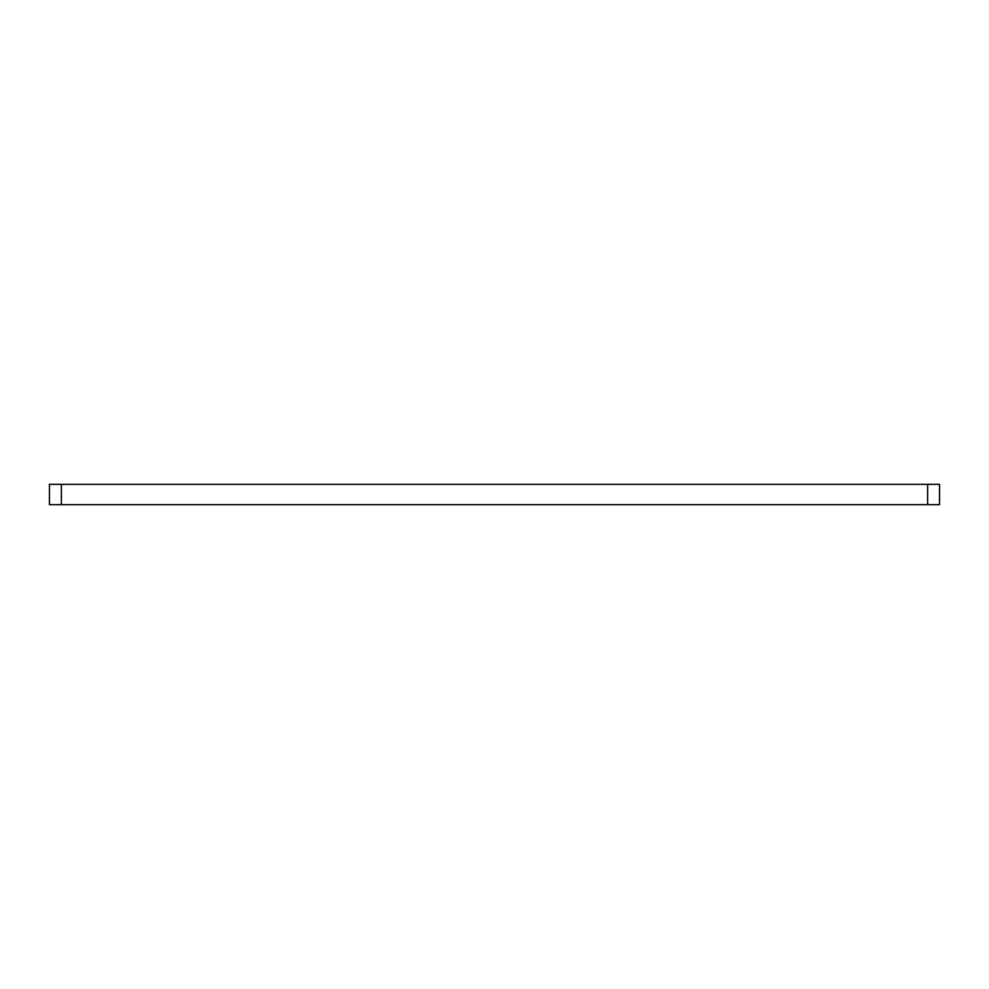<?xml version="1.0" encoding="UTF-8"?>
<svg xmlns="http://www.w3.org/2000/svg" width="989" height="989" viewBox="0 0 989 989"><rect width="100%" height="100%" fill="white"/><g stroke="black" fill="none" stroke-linecap="round" stroke-linejoin="round"><path stroke-width="1.48" d="M49.45 484.338L939.55 484.338L939.55 504.662L49.45 504.662L49.45 484.338L49.45 504.662L61.38 504.662L61.38 484.338L49.45 484.338M939.55 484.338L927.62 484.338L927.62 504.662L939.55 504.662L939.55 484.338M61.38 504.662L927.62 504.662L927.62 484.338L61.38 484.338L61.38 504.662"/></g></svg>
